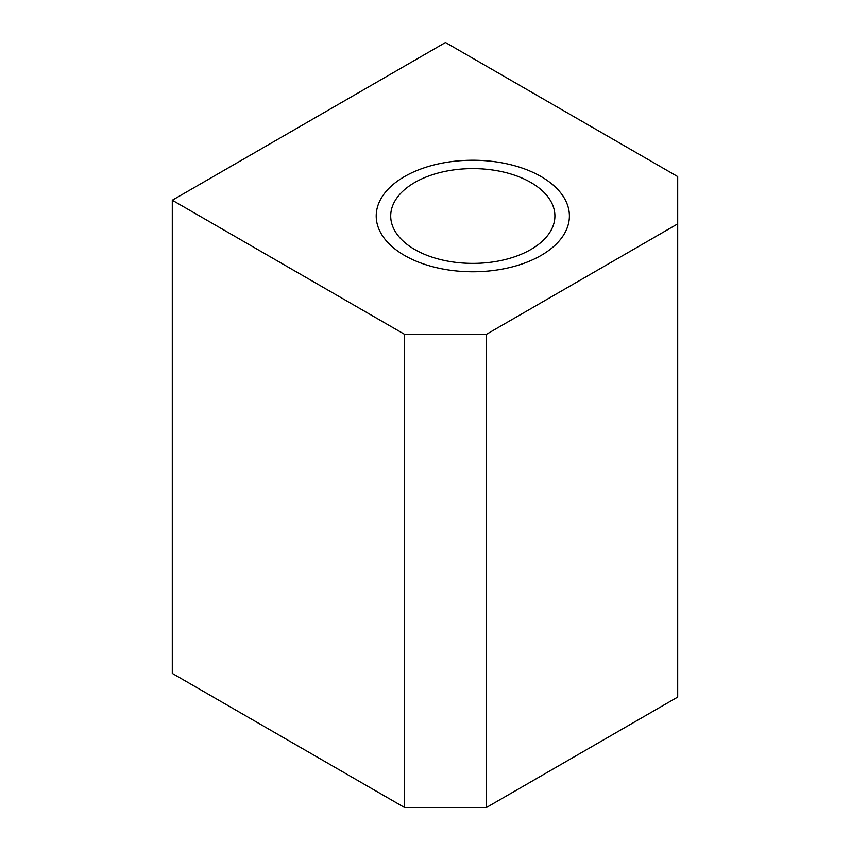 <?xml version="1.0" encoding="UTF-8"?>
<svg xmlns="http://www.w3.org/2000/svg" width="850" height="850" viewBox="0 0 850 850"><rect width="100%" height="100%" fill="white"/><g stroke="black" fill="none" stroke-linecap="round" stroke-linejoin="round"><path stroke-width="1.27" d="M172.295 200.228L172.295 673.434L404.515 807.5L486.466 807.5L677.705 697.085L677.705 176.566L445.485 42.5L172.295 200.228L404.515 334.305L486.466 334.305L677.705 223.89M530.867 182.484A82.099 47.398 0 0 0 441.394 172.21A82.099 47.398 0 0 0 390.713 216.006A82.099 47.398 0 0 0 414.757 249.518A82.099 47.398 0 0 0 504.231 259.792A82.099 47.398 0 0 0 554.912 216.006A82.099 47.398 0 0 0 530.867 182.484M486.466 334.305L486.466 807.5M404.515 334.305L404.515 807.5M404.515 255.436A96.592 55.771 180 0 1 376.221 216.006A96.592 55.771 180 0 1 435.848 164.486A96.592 55.771 180 0 1 541.11 176.566A96.592 55.771 180 0 1 569.404 216.006A96.592 55.771 180 0 1 509.777 267.527A96.592 55.771 180 0 1 404.515 255.436"/></g></svg>
